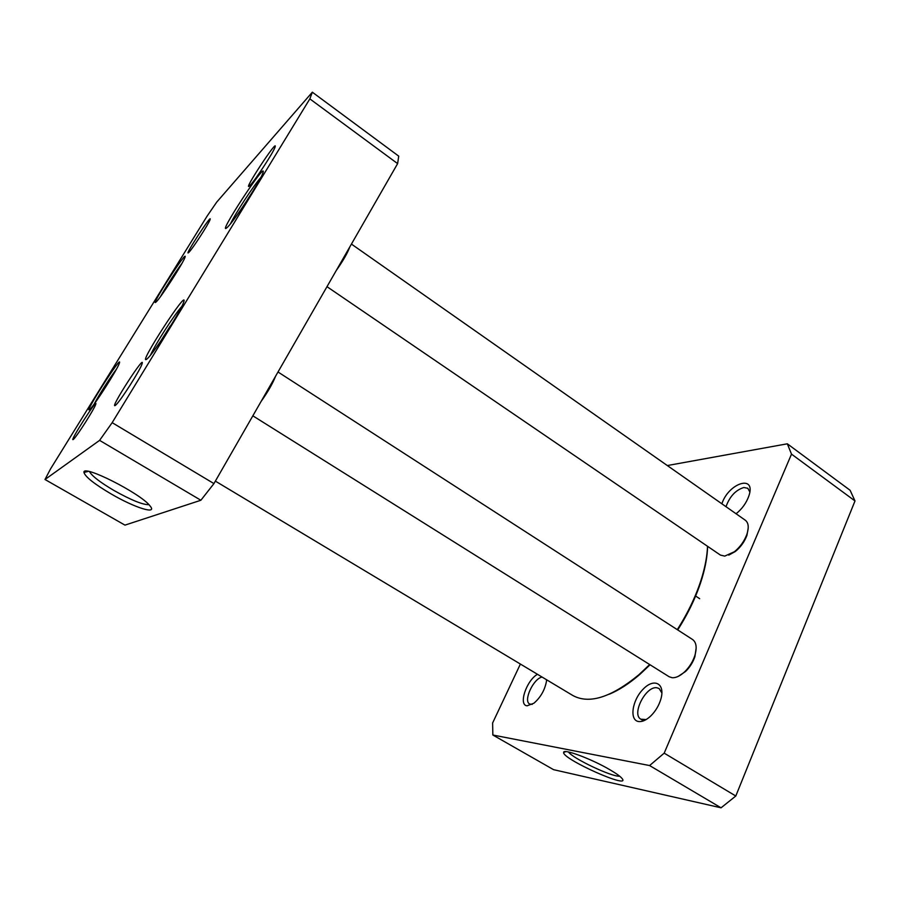 <?xml version="1.0" encoding="UTF-8"?>
<svg xmlns="http://www.w3.org/2000/svg" width="900" height="900" viewBox="0 0 900 900"><rect width="100%" height="100%" fill="white"/><g stroke="black" fill="none" stroke-linecap="round" stroke-linejoin="round"><path stroke-width="1.35" d="M609.3 694.204C619.11 690.109 629.28 683.516 639.821 674.426L650.059 664.785M677.711 629.921C688.781 612.551 696.938 595.17 702.169 577.789C705.555 566.347 707.366 555.874 707.614 546.356M707.535 546.3C707.164 555.592 705.341 565.774 702.067 576.81C696.769 594.428 688.5 612.034 677.273 629.64M649.676 664.549L638.899 674.73C611.1 697.534 589.05 704.441 572.749 695.452L215.359 481.118M492.851 735.019L553.579 769.669L721.058 807.806L735.795 796.016L855 500.951L850.106 490.275L787.32 443.801L791.505 454.129L664.189 753.154L649.597 765.551L492.851 735.019L492.615 722.981L520.391 664.043M667.316 465.548L787.32 443.801M736.076 513.754C742.05 508.961 746.303 503.066 748.834 496.035C756.495 474.064 728.674 482.749 721.867 503.798M537.48 674.291C526.433 680.467 518.141 705.262 527.13 705.814L533.936 703.204C540.551 697.444 544.714 690.232 546.413 681.57L546.57 679.748M638.707 721.541C642.442 721.946 646.538 720.011 651.004 715.736C655.627 711.045 658.913 705.533 660.836 699.199C665.528 683.494 654.165 677.554 643.207 689.119C632.104 700.144 629.1 720.428 638.707 721.541M619.616 776.16C612.349 777.251 572.276 758.25 568.53 751.995M610.02 769.815C591.626 758.936 562.928 748.294 563.648 752.434C561.926 758.936 632.239 790.324 621.911 778.309C620.1 776.227 616.129 773.393 610.02 769.815M649.597 765.551L721.058 807.806M725.996 506.689C729.731 496.418 735.683 490.027 743.85 487.507L747.799 488.272L749.812 491.918M646.155 719.561L640.867 719.201C631.294 714.341 645.817 685.879 656.831 687.758L659.126 688.511L661.905 693.079M532.226 704.385L529.65 704.002C523.024 700.909 533.498 678.386 542.104 677.07M791.505 454.129L855 500.951M735.795 796.016L664.189 753.154M678.33 676.327L685.575 671.467C689.839 667.283 692.944 662.355 694.89 656.707L696.161 648.056M261.056 401.512C267.84 391.984 272.678 383.558 275.58 376.223M278.01 371.993L692.629 639.551C696.431 642.42 697.14 647.854 694.755 655.864C692.663 661.928 689.332 667.215 684.765 671.704C680.231 675.923 676.046 677.925 672.199 677.734L669.161 676.755L252.844 415.822M728.764 555.12L735.334 551.498C740.666 547.132 744.536 541.744 746.944 535.331L748.215 528.019M336.319 270.416C343.035 260.921 347.535 253.069 349.83 246.87M351.428 244.08L745.38 520.279C748.575 522.844 749.07 527.546 746.865 534.386C744.278 541.271 740.126 547.054 734.4 551.734L724.714 556.121L720.416 555.086L326.981 286.673M309.836 98.876L112.163 422.662L99.596 440.37L45 479.498L50.501 468.979L207.101 216.124L216.686 202.151L312.334 92.194L309.836 98.876L397.62 163.62L398.734 156.15L312.334 92.194M250.414 185.006C255.6 179.606 272.779 153.338 274.894 147.566C279.697 135.079 240.458 194.794 249.941 185.513L250.414 185.006M73.328 439.436L73.766 439.02C77.456 435.499 94.095 409.309 95.636 404.595C99.225 395.123 68.242 443.498 73.328 439.436M89.73 409.489L90.157 409.084C94.916 404.595 117.293 369.517 119.272 363.454C123.874 351.259 82.474 415.755 89.73 409.489M227.891 226.789C234.799 220.016 259.526 182.205 262.676 173.588C269.674 155.171 213.638 240.75 227.655 227.036L227.891 226.789M147.094 358.886L147.949 358.065C155.002 351.225 180.157 312.098 183.42 302.906C190.834 283.275 135.461 368.629 147.094 358.886M156.487 301.601C161.201 297.056 182.97 263.34 184.882 257.602C189.259 245.981 147.566 310.489 156.364 301.725L156.487 301.601M189.157 252.045C193.005 248.085 208.564 224.055 209.993 219.847C213.3 211.162 182.306 258.874 188.876 252.349L189.157 252.045M115.492 405.304L116.269 404.572C121.343 399.611 139.556 371.036 141.851 364.455C147.105 350.539 108.079 411.03 115.492 405.304M148.894 504.664C142.763 504.832 131.096 500.085 113.873 490.433C100.721 482.681 92.722 476.618 89.888 472.241L89.64 471.668M111.24 494.01C134.82 507.814 158.186 515.183 149.929 505.811C140.805 493.493 82.103 463.815 83.959 472.455C85.275 476.843 94.365 484.031 111.24 494.01M45 479.498L124.965 525.127L200.88 500.254L99.596 440.37M200.88 500.254L213.941 483.593L397.62 163.62M160.515 296.55C165.037 288.18 176.085 271.091 181.856 263.531M94.163 404.066C98.707 395.381 110.509 376.909 116.449 369.157M150.491 355.129C154.811 345.049 174.442 314.527 181.811 306.428M230.513 223.763C235.069 213.874 253.507 185.737 260.775 177.57M213.941 483.593L112.163 422.662M248.018 198.641L250.808 194.546M160.639 341.213L170.213 326.036M702.169 577.789L702.067 576.81M639.821 674.426L638.899 674.73M699.66 598.691L695.621 596.014M565.864 751.624L563.648 752.434M640.867 719.201L643.567 720.832M694.89 656.707L694.755 655.864M685.575 671.467L684.765 671.704M746.944 535.331L746.865 534.386M735.334 551.498L734.4 551.734M88.222 471.386L83.959 472.455"/></g></svg>
